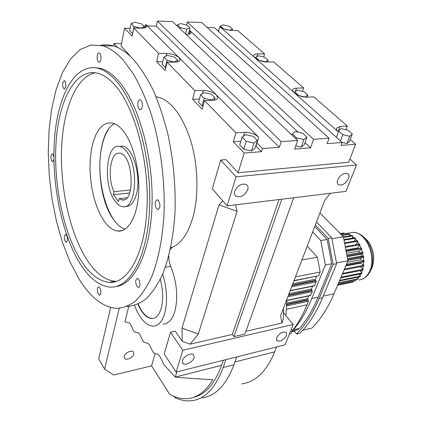 <?xml version="1.0" encoding="UTF-8"?>
<svg xmlns="http://www.w3.org/2000/svg" width="422" height="422" viewBox="0 0 422 422"><rect width="100%" height="100%" fill="white"/><g stroke="black" fill="none" stroke-linecap="round" stroke-linejoin="round"><path stroke-width="0.63" d="M182.235 341.303L181.998 328.152L198.266 334.05L190.1 344.162L182.235 341.303L175.304 331.217L170.525 332.256L164.2 353.974L176.111 372.072L182.8 350.276L170.525 332.256M181.998 328.152L219.007 204.907L222.842 200.925M240.867 141.222L233.313 141.739L244.148 153.049L238.087 172.751L225.955 159.611L220.674 160.054L212.303 188.798L227.131 205.857L236.04 176.834L220.674 160.054M233.313 141.739L235.951 132.851L204.506 100.568L212.994 100.283C215.684 100.151 217.261 99.439 217.736 98.152L216.481 95.092C213.047 92.165 208.647 90.619 203.293 90.461L194.869 90.672L167.08 62.145L175.32 62.129C178.121 62.076 179.735 61.438 180.162 60.209L179.118 57.756C176.021 55.14 171.886 53.689 166.711 53.409L158.535 53.367L133.806 27.979L141.829 28.179C144.704 28.2 146.334 27.63 146.724 26.47L145.848 24.476L258.733 137.277C254.888 133.974 250.199 132.323 244.66 132.318L235.951 132.851M199.427 99.064L192.648 99.281L202.191 109.245L204.506 100.568M192.648 99.281L194.869 90.672M162.802 61.696L156.657 61.707L165.129 70.548L167.08 62.145M156.657 61.707L158.535 53.367M130.192 28.348L124.574 28.211L132.144 36.113L133.806 27.979M124.574 28.211L121.056 46.03L129.612 55.293L129.232 55.287M129.549 55.577L129.612 55.293M156.093 96.775L157.791 97.065C171.464 100.789 182.504 115.522 190.908 141.264C198.229 165.957 198.873 196.262 192.796 217.705C188.07 233.508 181.307 243.346 172.492 247.223L170.33 249.328M168.747 255.932L169.169 261.271L170.673 266.303C176.908 282.107 178.306 297.109 174.872 311.294C172.287 319.586 168.378 323.853 163.14 324.085M128.773 306.425L124.923 321.902L129.232 322.74L130.577 324.339L133.368 330.415L134.755 332.056L138.516 332.868L139.93 334.53L142.815 340.76L144.277 342.464L148.138 343.36L149.625 345.091L152.606 351.484L154.146 353.261L158.108 354.243L159.68 356.047L163.979 364.729L175.241 377.078L176.839 371.893M200.592 94.623L204.19 98.305L211.48 99.977L215.083 97.962L211.459 94.317L204.259 92.65L200.592 94.623L198.583 102.272L202.149 105.975L203.008 106.175M244.148 153.049L261.482 151.683L262.484 148.544L279.343 147.262L281.216 141.644L297.631 140.468L294.661 149.066L310.555 147.816L313.583 139.334L329.091 138.226L327.103 143.622L342.152 142.478L341.034 145.411L355.662 144.261L350.213 139.439M238.087 172.751L348.646 162.243L355.662 144.261M235.618 204.823L237.074 211.343L219.007 204.907M261.482 151.683L255.806 145.922M243.789 149.246L251.496 150.939L255.025 148.396L257.499 140.547L253.358 136.385L245.72 134.681L242.107 137.118L239.722 145.015L243.789 149.246L246.216 141.328L253.965 143.047L257.499 140.547M237.074 211.343L198.266 334.05M155.117 353.504L151.609 365.895L113.634 375.021L104.609 369.055L119.241 308.297M133.827 354.105L133.484 352.032C131.796 349.611 124.88 352.771 124.179 356.3L124.511 358.331C126.204 360.773 133.099 357.624 133.827 354.105M236.04 176.834L356.463 164.997L345.993 191.382L227.131 205.857M223.365 360.261L221.613 365.315C214.714 384.078 205.266 394.786 193.271 397.429M151.609 365.895L169.628 394.232C175.868 397.756 182.061 399.196 188.212 398.553C197.723 397.466 205.931 391.131 212.836 379.547C201.632 379.156 189.098 378.334 175.241 377.078L221.613 365.315M131.158 23.548L134.027 26.486L140.668 28.095L144.356 26.755L141.46 23.838L134.903 22.245L131.158 23.548L129.712 30.722L132.635 33.697M134.539 305.407C139.666 318.584 145.885 325.504 153.207 326.169C158.377 325.953 162.222 321.675 164.749 313.33C167.698 301.53 167.022 288.421 162.718 273.999M163.873 57.033L167.059 60.299L173.991 61.939L177.641 60.299L174.423 57.06L167.576 55.435L163.873 57.033L162.169 64.445L165.756 67.831M283.436 308.239L283.373 318.404L282.007 323.009L280.598 315.656L324.813 200.165L330.421 193.276M245.92 331.312L282.007 323.009M293.67 197.754L244.939 334.06L233.93 336.619L281.833 199.195M190.1 344.162L232.306 334.446L233.93 336.619M176.111 372.072L285.098 344.832L293.174 324.476L182.8 350.276M293.174 324.476L283.41 312.67M110.648 307.469L98.664 358.853L104.609 369.055M121.525 43.656L114.019 43.561L113.555 45.966M117.627 47.501L114.019 43.561M342.152 142.478L214.439 27.72L207.228 27.53M218.738 30.511L217.509 30.479M281.216 141.644L157.448 21.1L156.335 26.175L147.31 25.932M145.553 25.884L143.438 25.832M157.448 21.1L172.529 21.564L297.631 140.468M313.583 139.334L187.257 22.013L186.54 25.009M187.257 22.013L201.642 22.456L329.091 138.226M356.463 164.997L349.901 159.02M264.557 53.921L237.744 30.553L230.881 30.384C226.419 30.052 222.721 28.765 219.788 26.528L338.381 131.996C336.772 130.525 336.16 129.237 336.55 128.135L340.026 126.473L347.285 126.025L313.899 96.928L306.768 97.165C300.897 97.54 291.46 92.45 292.847 89.696C293.248 88.731 294.472 88.209 296.513 88.135L303.608 87.955L273.778 61.96L266.794 61.971C261.213 62.129 252.678 57.74 253.807 55.324C254.176 54.38 255.442 53.9 257.605 53.884L264.557 53.921L263.629 57.002M302.474 91.331L303.608 87.955M345.882 129.733L347.285 126.025M262.484 148.544L256.945 142.952L258.733 137.277M215.083 97.962L214.487 100.146M211.48 99.977L211.38 100.336M204.19 98.305L202.149 105.975M298.148 132.149L190.053 30.706L191.045 32.821C190.607 33.966 188.903 34.462 185.933 34.303M310.555 147.816L305 142.573M189.831 33.924L188.798 32.895M279.343 147.262L156.335 26.175M301.25 147.083L304.262 144.677L306.905 137.139L302.658 133.173L295.426 131.532L292.341 133.843L296.566 137.852L303.898 139.503L301.25 147.083L295.769 145.859M342.115 142.446L346.953 143.543L349.516 141.254L352.307 134.006L347.981 130.213L341.108 128.636L338.481 130.836L338.133 131.769M279.053 199.537L232.306 334.446M241.811 383.878C255.637 381.989 266.604 371.313 274.706 351.842L276.61 346.953M145.147 27.794L145.848 24.476M253.965 143.047L251.496 150.939M242.107 137.118L246.216 141.328M137.883 304.167C141.913 313.361 146.582 318.162 151.894 318.573C156.087 318.42 159.189 314.96 161.204 308.192C163.356 299.662 163.05 290.046 160.286 279.338M173.964 396.348L174.708 397.503C180.416 400.267 186.076 401.343 191.683 400.721C205.018 399.075 215.51 388.003 223.169 367.499L225.912 359.623M234.811 191.15C234.178 193.418 234.579 195.101 236.019 196.204C240.798 197.733 244.707 195.576 247.751 189.726C248.421 187.405 248.009 185.685 246.506 184.567C241.711 183.101 237.813 185.295 234.811 191.15M337.7 179.809C336.867 182.167 337.157 183.823 338.56 184.773C342.384 185.722 345.702 183.67 348.503 178.617C349.369 176.222 349.078 174.544 347.628 173.579C343.782 172.672 340.475 174.75 337.7 179.809M134.027 26.486L132.561 33.676M144.356 26.755L144.087 28.047M177.641 60.299L177.235 61.987M167.059 60.299L165.334 67.731M276.6 337.774L276.927 340.77C280.461 341.831 283.695 340.021 286.622 335.348L286.29 332.293C282.74 331.259 279.506 333.085 276.6 337.774M182.388 360.562L182.816 363.384C184.989 366.016 192.975 361.992 194.115 357.724L193.677 354.839C191.509 352.238 183.486 356.284 182.388 360.562M202.022 397.862C215.526 396.152 226.176 385.107 233.973 364.729L236.768 356.912M108.486 129.354C105.389 133.996 103.1 140.051 101.612 147.515C96.132 173.616 104.028 211.475 118.055 224.842M291.686 134.824L292.024 134.776M218.512 31.381L219.788 26.528M336.397 137.308L338.381 131.996M296.566 137.852L296.149 139.065M292.341 133.843L291.929 135.051M303.898 139.503L306.905 137.139M338.481 130.836L342.791 134.66L349.743 136.253L346.953 143.543M342.791 134.66L340.427 140.927M349.743 136.253L352.307 134.006M138.173 304.035C142.214 313.266 146.893 318.093 152.221 318.504L153.328 318.41M229.615 30.3L232.506 29.039L229.394 26.317L223.407 24.835L220.463 26.064L220.242 26.897M220.463 26.064L223.37 28.649M224.119 28.949L229.579 30.294M232.506 29.039L232.132 30.416M177.409 24.851L180.4 27.688L186.73 29.239L190 27.936L186.988 25.12L180.727 23.585L177.409 24.851L177.15 25.953M190 27.936L188.465 34.256M186.73 29.239L185.59 33.976M180.4 27.688L180.136 28.791M259.187 60.304L265.343 61.791L268.149 60.272L264.721 57.271L258.507 55.762L255.648 57.25L255.384 58.146M268.149 60.272L267.638 61.971M255.648 57.25L259.008 60.23M305.143 96.891L307.844 95.05L304.014 91.695L297.51 90.155L294.751 91.959L298.56 95.34L305.069 97.107M307.844 95.05L307.126 97.155M294.751 91.959L294.44 92.893M125.661 206.353C130.646 206.685 134.291 202.375 136.612 193.429C141.286 175.552 132.714 147.009 122.712 146.202L119.653 146.392M347.754 234.189L346.931 233.988L346.958 234.315M351.157 235.661L349.791 234.943L349.738 235.893M354.127 237.881L352.576 236.605L352.291 238.187M356.775 240.751L355.208 238.936L354.469 241.141M359.064 244.174L357.598 241.859L356.11 244.686M360.931 248.046L359.665 245.293L357.587 247.909L357.909 248.579M362.329 252.24L361.348 249.133L358.922 251.101L359.444 252.762M360.488 256.265L363.2 256.476L362.588 253.242L360.103 254.397M360.446 258.048L360.567 259.757L363.564 260.754L363.337 257.51M360.546 262.495L360.493 263.207L363.405 264.932L363.569 261.914M360.325 266.762L362.73 268.872L363.247 266.192M360.087 270.655L361.575 272.454L362.371 270.201M359.127 274.189L359.966 275.561L360.952 273.825M357.582 277.233L357.972 278.098L358.98 276.953M355.551 279.691L355.646 279.997L356.326 279.533M360.493 263.207L345.702 266.029M360.567 259.757L347.295 262.252M358.922 251.101L346.52 253.321M357.587 247.909L345.887 249.972M340.839 234.21L346.879 233.234L340.67 234.031M346.879 233.234L346.931 233.988M342.274 274.179L363.01 270.075L363.215 269.294L342.617 273.356M362.73 268.872L363.215 269.294M347.86 260.39L363.848 257.415L363.727 256.518L347.686 259.488M363.2 256.476L363.727 256.518M346.188 251.554L361.781 248.785L361.459 247.951L346.024 250.684M361.781 248.785L361.348 249.133M344.674 243.547L357.893 241.3L357.413 240.645L344.537 242.824M357.893 241.3L357.598 241.859M346.035 265.253L364.102 261.814L364.091 260.928L346.446 264.272M363.564 260.754L364.091 260.928M347.016 255.938L363.062 253.021L362.841 252.145L346.847 255.041M363.062 253.021L362.588 253.242M344.041 240.192L355.419 238.293L354.886 237.755L343.925 239.58M355.419 238.293L355.208 238.936M344.067 269.916L363.817 266.082L363.917 265.232L344.452 268.999M363.405 264.932L363.917 265.232M361.09 254.218L361.897 255.727L361.448 256.091L347.533 258.654M340.259 233.614L343.962 233.023L340.222 233.577M343.962 233.023L344.051 233.493M345.396 247.376L360.035 244.834L359.634 244.08L345.243 246.564M360.035 244.834L359.665 245.293M343.513 237.412L352.702 235.903L352.127 235.502L343.424 236.927M352.702 235.903L352.576 236.605M342.073 235.46L349.827 234.205L349.231 233.946L341.773 235.154M349.827 234.205L349.791 234.943M340.707 277.892L361.707 273.672L362.013 272.981L341.002 277.191M361.575 272.454L362.013 272.981M338.47 283.204L357.814 279.227L358.278 278.778L338.639 282.809M357.972 278.098L358.278 278.778M337.621 285.214L353.219 281.943L337.642 285.172M353.13 281.485L353.219 281.943M339.425 280.931L359.955 276.753L360.346 276.173L339.663 280.372M359.966 275.561L360.346 276.173M337.864 284.644L355.873 280.72L337.959 284.417M355.646 279.997L355.873 280.72M285.91 315.688L286.849 299.325M316.521 276.415L315.387 279.253L316.194 281.938L314.39 285.889L290.104 290.827M312.581 286.253L311.483 289.001L312.285 291.671L310.513 295.553L286.849 300.554M307.2 246.168L317.402 257.198L301.925 259.952M317.402 257.198L320.171 272.042L318.673 275.772L293.934 280.825M290.89 330.241L299.504 328.427C306.673 320.203 312.86 309.806 318.056 297.236L331.739 263.776L327.177 239.469L314.738 226.487M320.171 272.042L295.479 276.785M308.709 295.933L307.643 298.591L308.435 301.245L307.01 304.789C303.075 314.501 298.459 322.798 293.169 329.698M293.332 329.898C300.464 321.648 306.604 311.214 311.763 298.586L325.341 264.969L320.767 240.519L312.644 231.958M289.402 333.981L290.885 333.623L291.882 331.122L298.328 329.582L298.713 328.617M294.292 331.196L296.576 333.976C305.407 325.188 312.924 313.351 319.127 298.454L333.116 264.351L328.247 238.414L315.318 224.963M325.341 264.969L331.739 263.776M320.767 240.519L327.177 239.469M296.576 333.976L299.963 333.153C308.82 324.381 316.368 312.565 322.598 297.705L336.64 263.692L333.116 264.351M336.64 263.692L331.776 237.839L328.247 238.414M331.776 237.839L316.463 221.983M292.599 330.948L292.314 331.671L294.725 331.091L295.015 330.373M292.314 331.671L291.781 331.375M302.716 330.273L311.995 328.042C320.583 319.449 327.92 308.044 333.997 293.817L347.928 260.754L343.402 236.816L319.934 212.915M331.94 238.688L343.402 236.816M336.492 262.89L347.928 260.754M126.178 150.97C139.302 165.925 136.127 210.277 122.686 206.69C120.08 206.311 117.601 204.517 115.243 201.299C102.789 185.691 105.827 142.852 119.695 146.402C121.916 146.83 124.079 148.354 126.178 150.97M130.551 189.995L114.035 191.651L113.391 194.658L118.492 201.647L119.157 198.63L126.985 197.802M114.035 191.651C106.813 177.177 110.495 150.881 119.795 153.244C133.31 154.41 135.578 203.177 122.116 199.912L119.157 198.63M129.675 192.986L113.391 194.658M97.387 288.321L98.569 286.828C100.32 287.851 101.058 290.141 100.779 293.701L99.603 295.178C97.851 294.166 97.113 291.876 97.387 288.321M62.683 82.802L64.197 80.618C65.526 81.536 66.064 83.598 65.8 86.811L64.297 88.973C62.962 88.066 62.424 86.009 62.683 82.802M141.027 100.404C143.311 102.736 142.472 110.453 140.051 109.593L139.144 108.976C136.881 106.629 137.709 98.948 140.146 99.808L141.027 100.404M138.743 279.417C140.537 283.537 140.42 286.237 138.395 287.519L136.971 286.454C135.188 282.334 135.309 279.644 137.34 278.378L138.743 279.417M64.392 235.951L65.505 234.389C66.971 235.318 67.594 237.412 67.372 240.682L66.265 242.228C64.798 241.31 64.176 239.216 64.392 235.951M93.531 67.589L100.594 68.364C106.639 70.036 112.658 74.277 118.645 81.082C138.532 103.448 153.466 156.789 152.062 204.485C150.76 252.277 134.375 284.85 115.639 286.596M78.935 278.794L70.121 262.041L62.598 242.766L56.537 221.592L52.059 199.142L49.269 176.016L48.24 152.838L49.031 130.224L51.679 108.829L56.184 89.343L62.498 72.478L70.537 58.98L80.117 49.59L90.994 45.006L102.789 45.808C109.504 47.818 116.214 52.476 122.918 59.792L133.141 73.518C139.64 84.711 145.474 97.709 150.659 112.51C160.313 143.29 165.171 180.073 164.031 213.664C162.634 238.435 158.287 260.147 151.651 276.869C146.867 287.06 141.497 295.099 135.546 300.976C129.375 305.591 122.992 308.049 116.398 308.35C102.741 307.121 90.25 297.267 78.935 278.794M158.556 200.614C160.587 205.15 160.349 208.115 157.833 209.507L156.541 208.616C154.521 204.079 154.774 201.12 157.295 199.743L158.556 200.614M99.814 53.436C101.829 55.472 101.095 62.994 98.98 62.139L98.305 61.665C96.306 59.607 97.034 52.128 99.159 52.972L99.814 53.436M53.895 159.68L52.65 161.668C51.326 160.793 50.772 158.783 50.983 155.644L52.212 153.83C52.998 154.109 53.552 155.233 53.874 157.2M100.679 45.259C104.788 44.431 109.029 44.653 113.402 45.924C120.212 47.918 127.006 52.539 133.79 59.792C140.811 68.09 147.389 78.455 153.524 90.888C159.273 104.361 164.153 119.199 168.167 135.415C173.484 160.835 175.768 186.287 175.024 211.765C173.595 236.294 169.196 257.858 162.486 274.537C157.649 284.723 152.226 292.794 146.207 298.744C139.972 303.444 133.521 306.019 126.853 306.467M79.995 263.502C61.538 233.772 51.336 182.795 54.48 139.165C57.566 95.683 75.032 62.329 98.321 68.38C104.345 70.057 110.348 74.304 116.319 81.124C136.839 104.223 151.936 160.529 149.557 209.233C147.299 258.048 129.301 288.775 109.889 287.071C99.107 285.937 89.142 278.082 79.995 263.502M80.686 260.036C62.994 231.72 53.161 182.847 56.152 141.053C59.091 99.392 75.791 67.61 97.936 73.28C103.791 74.884 109.614 79.02 115.412 85.692C134.987 107.948 149.298 161.71 146.993 208.136C144.815 254.672 127.623 284.053 109.018 282.344C98.822 281.242 89.38 273.804 80.686 260.036M116.525 281.347L115.127 281.31C104.841 280.24 95.314 272.855 86.557 259.161C69.994 232.965 60.219 188.961 61.533 149.341C62.873 109.857 75.881 76.551 95.493 72.758M125.012 229.225C120.972 227.848 117.168 224.652 113.602 219.619C95.172 195.375 95.087 133.115 114.494 123.73M103.939 220.796L100.051 214.17L96.675 206.321L93.906 197.517L91.838 188.048L90.519 178.216L90.002 168.331L90.297 158.709L91.416 149.662L93.325 141.491L95.984 134.491L99.318 128.926L103.226 125.044L107.584 123.034L112.247 123.018C115.908 123.82 119.5 126.357 123.018 130.635C133.22 143.011 140.078 170.293 138.611 193.614C137.197 216.992 128.024 232.311 117.733 231.056C112.864 230.417 108.269 226.994 103.939 220.796M243.489 136.19L244.66 132.318M202.46 93.621L203.293 90.461M166.094 56.073L166.711 53.409M165.34 267.179L170.673 266.303M170.725 247.487L172.492 247.223M255.964 146.075L256.945 142.952M189.383 33.449L190.053 30.706M234.98 361.923L274.706 351.842M233.973 364.729L223.169 367.499M295.379 91.548L296.513 88.135M338.075 131.711L340.026 126.473M256.782 56.659L257.605 53.884M358.927 279.965C363.564 279.48 367.135 276.558 369.646 271.204C376.909 256.555 365.42 231.04 352.586 232.427L349.817 232.875M369.952 271.847L370.537 270.634C374.419 259.525 372.79 248.985 365.642 239.016L360.799 234.748M371.334 269.189L371.835 268.155C375.227 258.491 373.802 249.318 367.578 240.645L364.297 237.554M315.988 280.815L292.119 285.567M315.593 280.377L292.335 284.998M311.483 289.001L289.033 293.617M318.673 275.772L294.028 280.577M308.435 301.245L286.712 305.939M308.229 300.137L286.76 304.753M307.849 299.699L286.781 304.22M307.01 304.789L286.522 309.279M316.194 281.938L291.623 286.854M310.835 295.273L286.849 300.343M315.387 279.253L292.826 283.711M314.722 285.604L290.194 290.589M307.643 298.591L286.812 303.038M312.285 291.671L287.83 296.761M312.074 290.552L288.326 295.474M311.689 290.114L288.542 294.904M311.763 298.586L318.056 297.236M322.598 297.705L319.127 298.454M323.252 296.123L333.997 293.817M156.235 97.113L157.791 97.065M124.511 358.331L124.253 357.909M152.221 318.504L151.894 318.573M234.98 195.038L236.019 196.204M337.721 183.966L338.56 184.773M276.526 340.269L276.927 340.77M182.404 362.767L182.816 363.384M361.29 279.501C365.014 278.298 367.921 275.714 370.004 271.742L371.856 268.118C375.311 258.438 373.887 249.281 367.578 240.645L365.642 239.016C361.802 234.558 357.45 232.358 352.586 232.427L346.889 233.345M361.2 254.197L347.169 256.755M119.695 146.402L122.712 146.202M122.116 199.912L124.363 199.669M99.924 295.12L99.603 295.178M98.321 68.38L100.594 68.364M138.838 287.44L138.395 287.519M99.46 62.139L98.98 62.139M52.935 161.647L52.65 161.668M102.789 45.808L113.402 45.924M140.663 109.567L140.051 109.593M66.539 242.191L66.265 242.228M64.65 88.968L64.297 88.973M158.429 209.439L157.833 209.507M109.018 282.344L115.127 281.31M117.733 231.056L122.702 230.407"/></g></svg>
